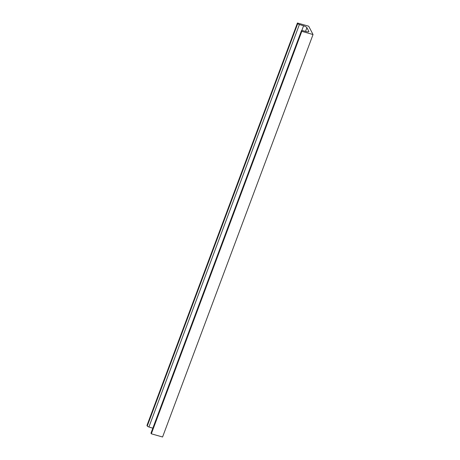 <?xml version="1.0" encoding="UTF-8"?>
<svg xmlns="http://www.w3.org/2000/svg" width="460" height="460" viewBox="0 0 460 460"><rect width="100%" height="100%" fill="white"/><g stroke="black" fill="none" stroke-linecap="round" stroke-linejoin="round"><path stroke-width="0.69" d="M308.677 26.197L297.43 23L297.729 23.569A1.621 0.437 -159.5 0 0 299.397 24.518L303.571 25.806A3.243 0.874 20.5 0 1 306.912 27.698L308.809 31.332A3.243 0.874 20.5 0 1 308.85 31.613A3.243 0.874 20.5 0 1 306.63 31.654L302.588 30.607A1.621 0.437 -159.5 0 0 301.478 30.63A1.621 0.437 -159.5 0 0 301.495 30.774L301.794 31.343L313.041 34.54L308.677 26.197M152.835 428.191L148.925 426.978A1.621 0.437 -159.5 0 1 147.257 426.035L146.958 425.46L297.43 23M313.041 34.54L162.57 437L151.323 433.803L151.024 433.234A1.621 0.437 -159.5 0 1 151.001 433.09L301.478 30.63M151.323 433.803L301.794 31.343M148.925 426.978L299.397 24.518M147.257 426.035L297.729 23.569M301.817 30.498L303.571 25.806M305.538 31.372L306.912 27.698M308.637 31.803L308.809 31.332M151.024 433.234L301.495 30.774"/></g></svg>

